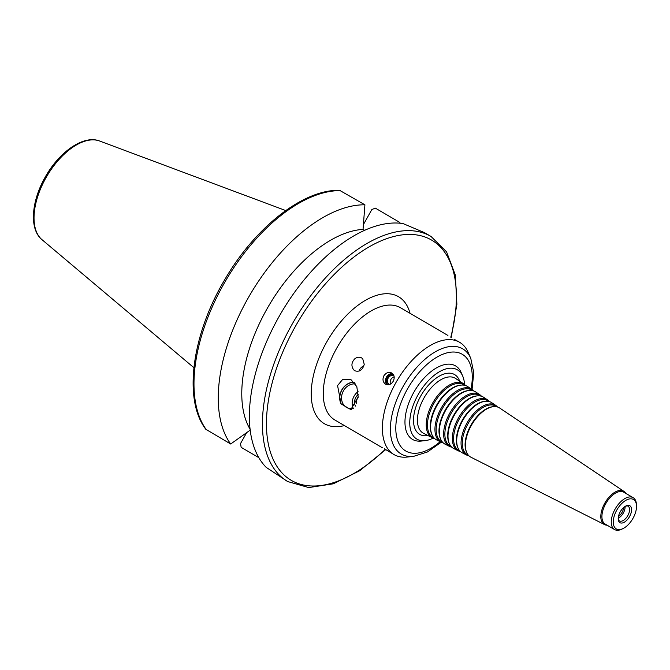<?xml version="1.0" encoding="UTF-8"?>
<svg xmlns="http://www.w3.org/2000/svg" width="670" height="670" viewBox="0 0 670 670"><rect width="100%" height="100%" fill="white"/><g stroke="black" fill="none" stroke-linecap="round" stroke-linejoin="round"><path stroke-width="1" d="M464.511 384.505A40.133 21.373 120.3 0 0 462.719 376.113A40.133 21.373 120.3 0 0 418.038 394.831A40.133 21.373 120.3 0 0 424.989 440.667A40.133 21.373 120.3 0 0 433.172 438.105M424.989 440.667L421.128 441.069A42.587 22.688 -59.7 0 1 413.75 392.427A42.587 22.688 -59.7 0 1 461.178 372.562L462.719 376.113M465.55 385.535A31.18 16.608 120.3 0 0 463.715 383.91A31.18 16.608 120.3 0 0 432.669 403.047A31.18 16.608 120.3 0 0 432.267 437.711A31.18 16.608 120.3 0 0 434.579 438.515M464.804 385.325L464.184 384.907A30.552 16.273 120.3 0 0 433.758 403.658A30.552 16.273 120.3 0 0 433.364 437.627L434.034 437.962M473.531 390.895A30.586 16.289 120.3 0 0 471.705 389.27L467.71 386.59A30.879 16.448 120.3 0 0 461.027 385.108L460.206 385.191A30.359 16.172 120.3 0 0 436.547 405.283A30.359 16.172 120.3 0 0 431.664 434.026L431.991 434.78A30.879 16.448 120.3 0 0 436.564 439.88L440.86 442.041A30.586 16.289 120.3 0 0 443.171 442.837M461.027 385.108A30.879 16.448 120.3 0 0 436.966 405.543A30.879 16.448 120.3 0 0 431.991 434.78M471.705 389.27A30.586 16.289 120.3 0 0 441.254 408.038A30.586 16.289 120.3 0 0 440.86 442.041M472.819 390.694L472.174 390.267A29.957 15.954 120.3 0 0 442.342 408.65A29.957 15.954 120.3 0 0 441.957 441.966L442.644 442.309M481.521 396.263A29.982 15.971 120.3 0 0 479.695 394.63L475.7 391.95A30.284 16.13 120.3 0 0 469.142 390.493L468.33 390.577A29.765 15.854 120.3 0 0 445.131 410.274A29.765 15.854 120.3 0 0 440.341 438.456L440.667 439.21A30.284 16.13 120.3 0 0 445.148 444.21L449.444 446.379A29.982 15.971 120.3 0 0 451.764 447.166M469.142 390.493A30.284 16.13 120.3 0 0 445.542 410.534A30.284 16.13 120.3 0 0 440.667 439.21M479.695 394.63A29.982 15.971 120.3 0 0 449.838 413.03A29.982 15.971 120.3 0 0 449.444 446.379M480.834 396.071L480.164 395.627A29.363 15.636 120.3 0 0 450.927 413.65A29.363 15.636 120.3 0 0 450.542 446.295L451.262 446.656M489.502 401.623A29.388 15.653 120.3 0 0 487.685 399.982L483.69 397.31A29.689 15.812 120.3 0 0 477.258 395.878L476.445 395.97A29.17 15.536 120.3 0 0 453.716 415.266A29.17 15.536 120.3 0 0 449.017 442.887L449.344 443.641A29.689 15.812 120.3 0 0 453.741 448.54L458.037 450.709A29.388 15.653 120.3 0 0 460.357 451.488M477.258 395.878A29.689 15.812 120.3 0 0 454.126 415.534A29.689 15.812 120.3 0 0 449.344 443.641M487.685 399.982A29.388 15.653 120.3 0 0 458.414 418.03A29.388 15.653 120.3 0 0 458.037 450.709M488.849 401.447L488.154 400.978A28.768 15.326 120.3 0 0 459.503 418.641A28.768 15.326 120.3 0 0 459.134 450.625L459.88 451.002M497.492 406.991A28.793 15.343 120.3 0 0 495.674 405.342L491.68 402.662A29.095 15.494 120.3 0 0 485.381 401.271L484.561 401.355A28.575 15.217 120.3 0 0 462.292 420.266A28.575 15.217 120.3 0 0 457.694 447.317L458.02 448.071A29.095 15.494 120.3 0 0 462.333 452.87L466.621 455.039A28.793 15.343 120.3 0 0 468.95 455.809M485.381 401.271A29.095 15.494 120.3 0 0 462.702 420.526A29.095 15.494 120.3 0 0 458.02 448.071M495.674 405.342A28.793 15.343 120.3 0 0 466.998 423.021A28.793 15.343 120.3 0 0 466.621 455.039M496.864 406.824L496.135 406.338A28.174 15.008 120.3 0 0 468.087 423.633A28.174 15.008 120.3 0 0 467.719 454.955L468.498 455.349M625.755 493.346A19.237 10.251 120.3 0 0 623.938 491.386L499.669 408.022A28.5 15.184 120.3 0 0 493.497 406.656L492.676 406.74A27.981 14.899 120.3 0 0 470.876 425.257A27.981 14.899 120.3 0 0 466.37 451.748L466.697 452.501A28.5 15.184 120.3 0 0 470.918 457.208L604.533 524.585A19.237 10.251 120.3 0 0 607.129 525.205M493.497 406.656A28.5 15.184 120.3 0 0 471.286 425.517A28.5 15.184 120.3 0 0 466.697 452.501M623.938 491.386A19.237 10.251 120.3 0 0 604.775 503.195A19.237 10.251 120.3 0 0 604.533 524.585M636.5 505.666L636.433 504.343A18.459 9.832 120.3 0 0 633.167 497.676L623.829 492.216A18.459 9.832 120.3 0 0 605.73 503.714A18.459 9.832 120.3 0 0 605.203 524.082L614.541 529.534A18.459 9.832 120.3 0 0 621.953 529.107L623.142 528.521A17.035 9.07 120.3 0 0 636.5 505.666A17.035 9.07 120.3 0 0 629.096 499.008A17.035 9.07 120.3 0 0 616.777 510.121A17.035 9.07 120.3 0 0 613.812 525.682A17.035 9.07 120.3 0 0 623.142 528.521M633.167 497.676A18.459 9.832 120.3 0 0 615.06 509.175A18.459 9.832 120.3 0 0 614.541 529.534M620.227 511.855A9.799 5.218 120.3 0 0 618.418 516.604A9.799 5.218 120.3 0 0 624.113 522.324A9.799 5.218 120.3 0 0 631.576 509.552A9.799 5.218 120.3 0 0 623.795 507.399A9.799 5.218 120.3 0 0 620.227 511.855M618.418 516.604L618.469 519.853A8.517 4.539 120.3 0 0 619.457 520.9A8.517 4.539 120.3 0 0 627.673 515.841A8.517 4.539 120.3 0 0 628.058 506.193A8.517 4.539 120.3 0 0 626.659 505.85L623.795 507.399M618.226 518.178A8.517 4.539 120.3 0 0 625.077 506.461M618.427 516.587A8.517 4.539 120.3 0 0 623.787 507.416M359.103 371.088A7.102 5.938 136.2 0 1 363.86 365.845M361.641 357.922L362.738 358.785L364.237 364.338C362.587 370.041 359.463 372.193 354.84 370.786L353.727 369.899C351.038 366.147 351.39 362.453 354.773 358.81C357.077 357.043 359.363 356.75 361.641 357.922M354.262 382.202A14.196 12.01 -63.2 0 0 342.085 389.421A14.196 12.01 -63.2 0 0 341.089 403.909L337.571 385.585L342.814 379.237L350.72 379.346L356.817 386.598L358.182 396.875L350.854 409.613A14.053 11.884 -63.2 0 0 351.641 409.563M358.132 397.36A6.558 5.544 -63.2 0 0 356.725 403.466M358.266 394.429A8.844 7.479 -63.2 0 0 355.443 406.087M358.065 391.607A12.78 10.804 -63.2 0 0 353.283 408.491M355.519 383.96A12.78 10.804 -63.2 0 0 342.395 393.123A12.78 10.804 -63.2 0 0 347.026 407.695A12.78 10.804 -63.2 0 0 353.484 408.449M354.38 382.352A14.053 11.884 -63.2 0 0 342.161 389.53A14.053 11.884 -63.2 0 0 341.306 404.035L341.089 403.909M350.854 409.613L341.306 404.035M393.248 374.363A6.055 5.126 -63.2 0 0 387.369 377.595A6.055 5.126 -63.2 0 0 387.972 384.806M392.687 373.709A6.39 5.402 -63.2 0 0 386.448 377.118A6.39 5.402 -63.2 0 0 387.118 384.748M385.577 384.195C382.872 382.176 382.31 379.387 383.877 375.82C385.987 372.738 388.55 371.775 391.573 372.922C394.379 374.815 394.932 377.595 393.215 381.28C391.205 384.404 388.734 385.418 385.82 384.329L385.577 384.195M394.178 376.883A4.916 4.162 -63.2 0 0 390.903 379.446A4.916 4.162 -63.2 0 0 390.543 384.052M393.935 375.761A4.916 4.162 -63.2 0 0 388.198 378.081A4.916 4.162 -63.2 0 0 389.496 384.53M472.048 389.513L473.765 372.679L470.784 358.391L468.204 352.462A65.015 34.631 120.3 0 0 459.587 342.278L454.746 339.606M384.287 448.724L393.96 454.545A65.015 34.631 120.3 0 0 407.075 457.057L413.499 456.387L427.418 451.974L441.237 442.225M451.245 337.496L456.881 304.297L455.324 275.052L446.555 251.82L430.994 236.443L424.546 232.674L403.072 223.587A141.965 75.618 120.3 0 0 278.67 317.262A141.965 75.618 120.3 0 0 266.25 467.409L287.715 481.562L308.761 487.576L333.317 483.807L359.572 470.801L385.744 449.587M364.631 230.321L363.04 229.391L364.907 204.811L339.631 190.355C303.368 189.174 254.893 227.465 224.659 279.826C191.863 334.774 183.061 399.705 205.791 429.261L230.681 444.001L250.505 429.922M363.416 224.567L371.875 209.501L375.384 208.152L399.655 222.34L399.596 223.177M363.04 229.391A120.667 64.278 120.3 0 0 267.029 308.828A120.667 64.278 120.3 0 0 250.078 429.219M364.907 204.811A141.965 75.618 120.3 0 0 247.557 299.08A141.965 75.618 120.3 0 0 230.681 444.001M258.846 457.677L241.158 447.342L240.522 443.565L246.619 432.694M400.3 223.236A141.965 75.618 120.3 0 0 399.655 222.34M459.587 342.278A65.015 34.631 120.3 0 0 395.811 382.796A65.015 34.631 120.3 0 0 393.96 454.545M459.662 381.188A34.614 18.442 120.3 0 0 420.659 396.154A34.614 18.442 120.3 0 0 427.912 435.517M463.715 383.91L455.625 378.483A31.783 16.926 120.3 0 0 423.976 397.988A31.783 16.926 120.3 0 0 423.566 433.322L432.267 437.711M430.994 236.443A141.965 75.618 120.3 0 0 291.743 324.9A141.965 75.618 120.3 0 0 287.715 481.562M340.636 190.623A141.965 75.618 120.3 0 0 223.286 284.892A141.965 75.618 120.3 0 0 206.402 429.813M450.784 337.211A139.126 74.102 120.3 0 0 412.879 234.534A139.126 74.102 120.3 0 0 295.168 326.801A139.126 74.102 120.3 0 0 278.67 468.883A139.126 74.102 120.3 0 0 385.284 449.31M410.04 313.317A73.532 39.17 120.3 0 0 326.407 342.554A73.532 39.17 120.3 0 0 344.413 425.576M447.929 335.461L400.459 307.714A65.015 34.631 120.3 0 0 336.683 348.233A65.015 34.631 120.3 0 0 334.841 419.981L382.31 447.728M470.784 358.391A60.92 32.453 120.3 0 0 402.946 386.808A60.92 32.453 120.3 0 0 413.499 456.387M471.052 388.826A56.004 29.832 120.3 0 0 453.238 352.018A56.004 29.832 120.3 0 0 407.36 389.203A56.004 29.832 120.3 0 0 399.881 445.165A56.004 29.832 120.3 0 0 440.148 441.689M45.87 177.952A57.36 30.552 120.3 0 0 41.942 239.626C29.086 229.157 31.356 201.402 45.032 177.416C58.985 152.09 83.465 134.603 99.596 141.002A57.36 30.552 120.3 0 0 45.87 177.952M41.942 239.626L193.89 367.688M99.596 141.002L285.738 210.556"/></g></svg>
